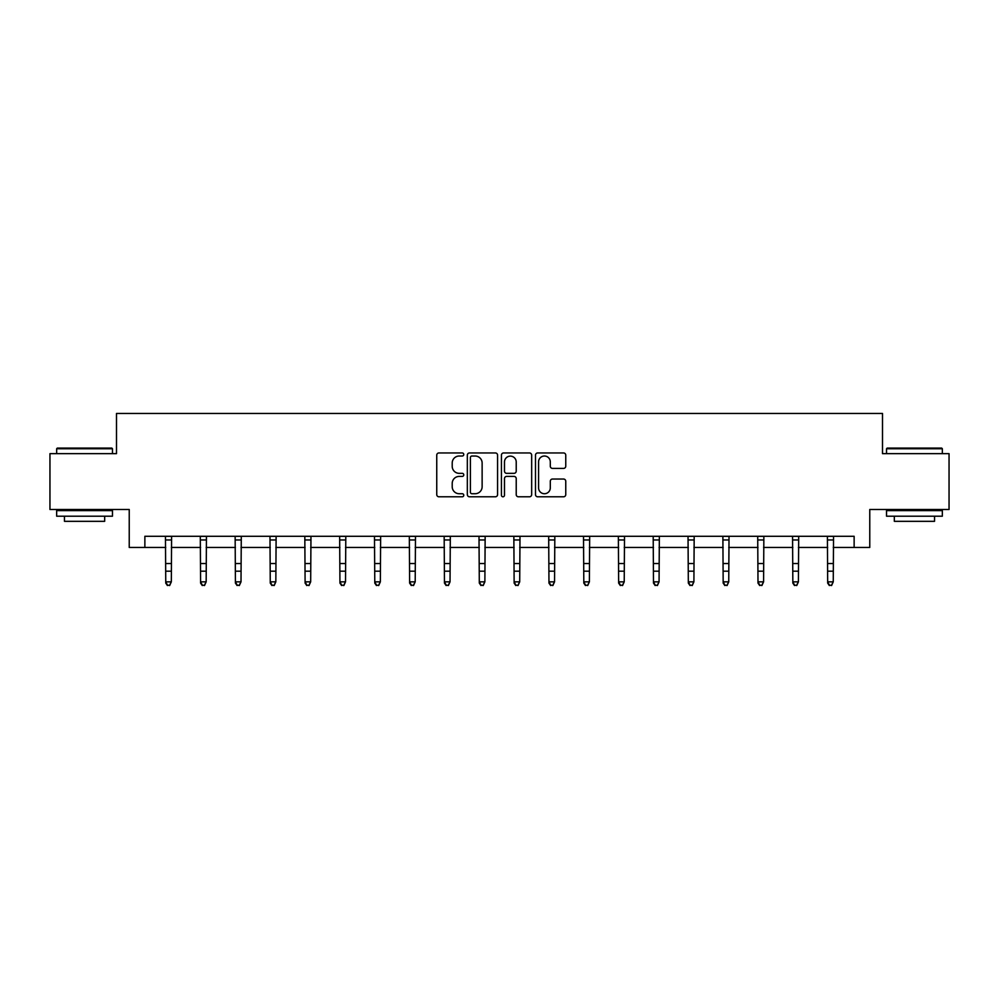 <?xml version="1.0" encoding="UTF-8"?>
<svg xmlns="http://www.w3.org/2000/svg" width="999" height="999" viewBox="0 0 999 999"><rect width="100%" height="100%" fill="white"/><g stroke="black" fill="none" stroke-linecap="round" stroke-linejoin="round"><path stroke-width="1.5" d="M463.773 454.483A1.536 1.536 0 0 0 462.237 452.959L438.948 452.959A2.198 2.198 0 0 0 436.75 455.144L436.75 494.605A2.198 2.198 0 0 0 438.948 496.79L462.237 496.79A1.536 1.536 0 0 0 463.773 495.267A1.536 1.536 0 0 0 462.237 493.731L459.215 493.731A7.018 7.018 0 0 1 452.21 486.713L452.21 483.429A7.018 7.018 0 0 1 459.215 476.411L462.237 476.411A1.536 1.536 0 0 0 463.773 474.875A1.536 1.536 0 0 0 462.237 473.339L459.215 473.339A7.018 7.018 0 0 1 452.21 466.321L452.21 463.037A7.018 7.018 0 0 1 459.215 456.019L462.237 456.019A1.536 1.536 0 0 0 463.773 454.483M563.561 468.406A2.198 2.198 0 0 0 565.759 466.221L565.759 455.144A2.198 2.198 0 0 0 563.561 452.959L537.699 452.959A2.198 2.198 0 0 0 535.501 455.144L535.501 494.605A2.198 2.198 0 0 0 537.699 496.79L563.561 496.79A2.198 2.198 0 0 0 565.759 494.605L565.759 481.231A2.198 2.198 0 0 0 563.561 479.045L552.497 479.045A2.198 2.198 0 0 0 550.299 481.231L550.299 487.862A5.869 5.869 0 0 1 544.443 493.731A5.869 5.869 0 0 1 538.573 487.862L538.573 461.888A5.869 5.869 0 0 1 544.443 456.019A5.869 5.869 0 0 1 550.299 461.888L550.299 466.221A2.198 2.198 0 0 0 552.497 468.406L563.561 468.406M144.867 547.452L144.867 536.288L854.133 536.288L854.133 547.452L869.767 547.452L869.767 509.49L949.05 509.49L949.05 453.658L882.504 453.658L882.504 413.461L116.496 413.461L116.496 453.658L49.95 453.658L49.95 509.49L129.233 509.49L129.233 547.452L165.747 547.452M497.577 455.144A2.198 2.198 0 0 0 495.392 452.959L469.518 452.959A2.198 2.198 0 0 0 467.332 455.144L467.332 494.605A2.198 2.198 0 0 0 469.518 496.79L495.392 496.79A2.198 2.198 0 0 0 497.577 494.605L497.577 455.144M503.608 452.959L529.482 452.959A2.198 2.198 0 0 1 531.668 455.144L531.668 494.605A2.198 2.198 0 0 1 529.482 496.79L518.406 496.79A2.198 2.198 0 0 1 516.221 494.605L516.221 478.596A2.198 2.198 0 0 0 514.023 476.411L506.68 476.411A2.198 2.198 0 0 0 504.483 478.596L504.483 495.267A1.536 1.536 0 0 1 502.947 496.79A1.536 1.536 0 0 1 501.423 495.267L501.423 455.144A2.198 2.198 0 0 1 503.608 452.959M171.328 547.452L200.587 547.452M206.169 547.452L235.414 547.452M241.009 547.452L270.254 547.452M275.836 547.452L305.095 547.452M310.677 547.452L339.935 547.452M345.517 547.452L374.775 547.452M380.357 547.452L409.615 547.452M415.197 547.452L444.455 547.452M450.037 547.452L479.295 547.452M484.877 547.452L514.123 547.452M519.705 547.452L548.963 547.452M554.545 547.452L583.803 547.452M589.385 547.452L618.643 547.452M624.225 547.452L653.483 547.452M659.065 547.452L688.323 547.452M693.905 547.452L723.164 547.452M728.746 547.452L757.991 547.452M763.586 547.452L792.831 547.452M798.413 547.452L827.671 547.452M833.253 547.452L854.133 547.452M471.94 456.019A1.536 1.536 0 0 0 470.404 457.554L470.404 492.195A1.536 1.536 0 0 0 471.94 493.731L475.112 493.731A7.018 7.018 0 0 0 482.13 486.713L482.13 463.037A7.018 7.018 0 0 0 475.112 456.019L471.94 456.019M516.221 462A5.869 5.869 0 0 0 510.352 456.131A5.869 5.869 0 0 0 504.483 462L504.483 471.153A2.198 2.198 0 0 0 506.68 473.339L514.023 473.339A2.198 2.198 0 0 0 516.221 471.153L516.221 462M165.459 536.288L165.747 581.843L171.328 581.843L169.655 585.539L167.42 585.039L169.655 585.539M169.655 585.039L171.328 581.843L171.603 536.288M167.42 585.539L165.747 583.079L165.747 581.843L167.42 585.039M57.318 448.076L111.813 448.076L112.475 448.751L56.656 448.751L57.318 448.076M84.565 516.196L56.656 516.196L56.656 510.601L112.475 510.601L112.475 516.196L84.565 516.196M104.67 516.196L104.67 521.328L64.46 521.328L64.46 516.196M887.187 448.076L941.682 448.076L942.344 448.751L886.525 448.751L887.187 448.076M914.435 516.196L886.525 516.196L886.525 510.601L942.344 510.601L942.344 516.196L914.435 516.196M934.54 516.196L934.54 521.328L894.33 521.328L894.33 516.196M200.3 536.288L200.587 581.843L206.169 581.843L204.495 585.539L202.26 585.039L204.495 585.539M204.495 585.039L206.169 581.843L206.443 536.288M202.26 585.539L200.587 583.079L200.587 581.843L202.26 585.039M235.14 536.288L235.414 581.843L241.009 581.843L239.323 585.539L237.1 585.039L239.323 585.539M239.323 585.039L241.009 581.843L241.283 536.288M237.1 585.539L235.414 583.079L235.414 581.843L237.1 585.039M269.98 536.288L270.254 581.843L275.836 581.843L274.163 585.539L271.928 585.039L274.163 585.539M274.163 585.039L275.836 581.843L276.124 536.288M271.928 585.539L270.254 583.079L270.254 581.843L271.928 585.039M304.82 536.288L305.095 581.843L310.677 581.843L309.003 585.539L306.768 585.039L309.003 585.539M309.003 585.039L310.677 581.843L310.964 536.288M306.768 585.539L305.095 583.079L305.095 581.843L306.768 585.039M339.648 536.288L339.935 581.843L345.517 581.843L343.843 585.539L341.608 585.039L343.843 585.539M343.843 585.039L345.517 581.843L345.804 536.288M341.608 585.539L339.935 583.079L339.935 581.843L341.608 585.039M374.488 536.288L374.775 581.843L380.357 581.843L378.683 585.539L376.448 585.039L378.683 585.539M378.683 585.039L380.357 581.843L380.644 536.288M376.448 585.539L374.775 583.079L374.775 581.843L376.448 585.039M409.328 536.288L409.615 581.843L415.197 581.843L413.524 585.539L411.288 585.039L413.524 585.539M413.524 585.039L415.197 581.843L415.484 536.288M411.288 585.539L409.615 583.079L409.615 581.843L411.288 585.039M444.168 536.288L444.455 581.843L450.037 581.843L448.364 585.539L446.128 585.039L448.364 585.539M448.364 585.039L450.037 581.843L450.312 536.288M446.128 585.539L444.455 583.079L444.455 581.843L446.128 585.039M479.008 536.288L479.295 581.843L484.877 581.843L483.191 585.539L480.969 585.039L483.191 585.539M483.191 585.039L484.877 581.843L485.152 536.288M480.969 585.539L479.295 583.079L479.295 581.843L480.969 585.039M513.848 536.288L514.123 581.843L519.705 581.843L518.031 585.539L515.809 585.039L518.031 585.539M518.031 585.039L519.705 581.843L519.992 536.288M515.809 585.539L514.123 583.079L514.123 581.843L515.809 585.039M548.688 536.288L548.963 581.843L554.545 581.843L552.872 585.539L550.636 585.039L552.872 585.539M552.872 585.039L554.545 581.843L554.832 536.288M550.636 585.539L548.963 583.079L548.963 581.843L550.636 585.039M583.516 536.288L583.803 581.843L589.385 581.843L587.712 585.539L585.476 585.039L587.712 585.539M587.712 585.039L589.385 581.843L589.672 536.288M585.476 585.539L583.803 583.079L583.803 581.843L585.476 585.039M618.356 536.288L618.643 581.843L624.225 581.843L622.552 585.539L620.317 585.039L622.552 585.539M622.552 585.039L624.225 581.843L624.512 536.288M620.317 585.539L618.643 583.079L618.643 581.843L620.317 585.039M653.196 536.288L653.483 581.843L659.065 581.843L657.392 585.539L655.157 585.039L657.392 585.539M657.392 585.039L659.065 581.843L659.352 536.288M655.157 585.539L653.483 583.079L653.483 581.843L655.157 585.039M688.036 536.288L688.323 581.843L693.905 581.843L692.232 585.539L689.997 585.039L692.232 585.539M692.232 585.039L693.905 581.843L694.18 536.288M689.997 585.539L688.323 583.079L688.323 581.843L689.997 585.039M722.876 536.288L723.164 581.843L728.746 581.843L727.072 585.539L724.837 585.039L727.072 585.539M727.072 585.039L728.746 581.843L729.02 536.288M724.837 585.539L723.164 583.079L723.164 581.843L724.837 585.039M757.717 536.288L757.991 581.843L763.586 581.843L761.9 585.539L759.677 585.039L761.9 585.539M761.9 585.039L763.586 581.843L763.86 536.288M759.677 585.539L757.991 583.079L757.991 581.843L759.677 585.039M792.557 536.288L792.831 581.843L798.413 581.843L796.74 585.539L794.505 585.039L796.74 585.539M796.74 585.039L798.413 581.843L798.701 536.288M794.505 585.539L792.831 583.079L792.831 581.843L794.505 585.039M827.397 536.288L827.671 581.843L833.253 581.843L831.58 585.539L829.345 585.039L831.58 585.539M831.58 585.039L833.253 581.843L833.541 536.288M829.345 585.539L827.671 583.079L827.671 581.843L829.345 585.039M171.591 536.338L165.472 536.338M171.328 563.536L165.747 563.536M171.328 571.191L165.747 571.191M171.328 539.959L165.747 539.959M206.431 536.338L200.312 536.338M206.169 563.536L200.587 563.536M206.169 571.191L200.587 571.191M206.169 539.959L200.587 539.959M241.271 536.338L235.152 536.338M241.009 563.536L235.414 563.536M241.009 571.191L235.414 571.191M241.009 539.959L235.414 539.959M276.111 536.338L269.992 536.338M275.836 563.536L270.254 563.536M275.836 571.191L270.254 571.191M275.836 539.959L270.254 539.959M310.951 536.338L304.832 536.338M310.677 563.536L305.095 563.536M310.677 571.191L305.095 571.191M310.677 539.959L305.095 539.959M345.779 536.338L339.672 536.338M345.517 563.536L339.935 563.536M345.517 571.191L339.935 571.191M345.517 539.959L339.935 539.959M380.619 536.338L374.513 536.338M380.357 563.536L374.775 563.536M380.357 571.191L374.775 571.191M380.357 539.959L374.775 539.959M415.459 536.338L409.353 536.338M415.197 563.536L409.615 563.536M415.197 571.191L409.615 571.191M415.197 539.959L409.615 539.959M450.299 536.338L444.18 536.338M450.037 563.536L444.455 563.536M450.037 571.191L444.455 571.191M450.037 539.959L444.455 539.959M485.139 536.338L479.021 536.338M484.877 563.536L479.295 563.536M484.877 571.191L479.295 571.191M484.877 539.959L479.295 539.959M519.98 536.338L513.861 536.338M519.705 563.536L514.123 563.536M519.705 571.191L514.123 571.191M519.705 539.959L514.123 539.959M554.82 536.338L548.701 536.338M554.545 563.536L548.963 563.536M554.545 571.191L548.963 571.191M554.545 539.959L548.963 539.959M589.647 536.338L583.541 536.338M589.385 563.536L583.803 563.536M589.385 571.191L583.803 571.191M589.385 539.959L583.803 539.959M624.487 536.338L618.381 536.338M624.225 563.536L618.643 563.536M624.225 571.191L618.643 571.191M624.225 539.959L618.643 539.959M659.328 536.338L653.221 536.338M659.065 563.536L653.483 563.536M659.065 571.191L653.483 571.191M659.065 539.959L653.483 539.959M694.168 536.338L688.049 536.338M693.905 563.536L688.323 563.536M693.905 571.191L688.323 571.191M693.905 539.959L688.323 539.959M729.008 536.338L722.889 536.338M728.746 563.536L723.164 563.536M728.746 571.191L723.164 571.191M728.746 539.959L723.164 539.959M763.848 536.338L757.729 536.338M763.586 563.536L757.991 563.536M763.586 571.191L757.991 571.191M763.586 539.959L757.991 539.959M798.688 536.338L792.569 536.338M798.413 563.536L792.831 563.536M798.413 571.191L792.831 571.191M798.413 539.959L792.831 539.959M833.528 536.338L827.409 536.338M833.253 563.536L827.671 563.536M833.253 571.191L827.671 571.191M833.253 539.959L827.671 539.959M56.656 453.658L56.656 448.751M69.381 510.601L69.381 509.49M99.75 510.601L99.75 509.49M112.475 453.658L112.475 448.751M886.525 453.658L886.525 448.751M899.25 510.601L899.25 509.49M929.619 510.601L929.619 509.49M942.344 453.658L942.344 448.751"/></g></svg>
